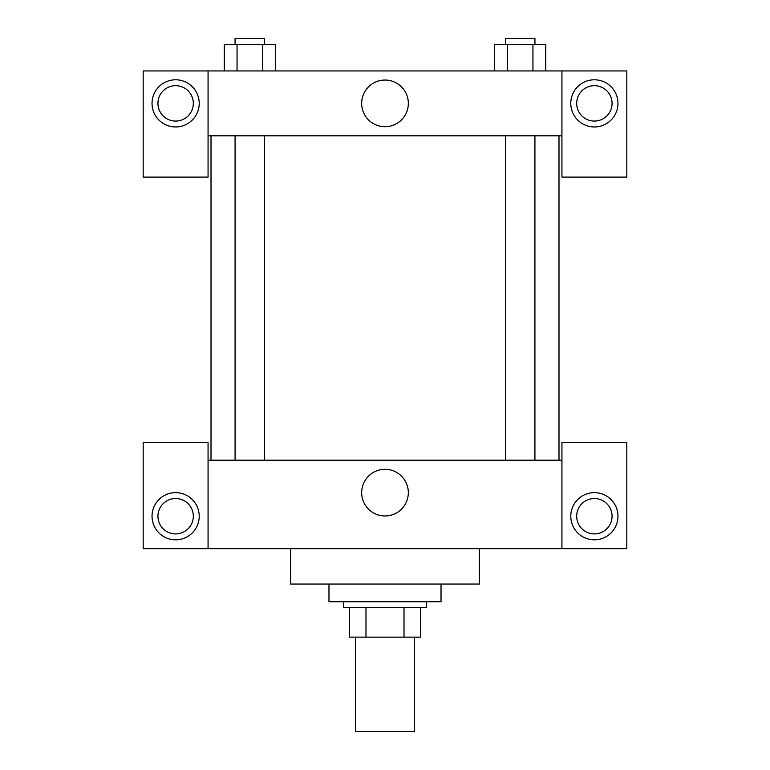 <?xml version="1.0" encoding="UTF-8"?>
<svg xmlns="http://www.w3.org/2000/svg" width="770" height="770" viewBox="0 0 770 770"><rect width="100%" height="100%" fill="white"/><g stroke="black" fill="none" stroke-linecap="round" stroke-linejoin="round"><path stroke-width="1.16" d="M355.509 637.137L355.509 731.5L414.491 731.5L414.491 637.137M404.019 607.646L404.019 637.137L349.609 637.137L349.609 607.646M404.019 637.137L420.391 637.137L420.391 607.646L420.391 637.137M426.282 601.745L426.282 607.646L343.718 607.646L343.718 601.745M365.981 607.646L365.981 637.137M328.973 584.055L328.973 601.745L441.027 601.745L441.027 584.055M290.637 548.663L290.637 584.055L479.364 584.055L479.364 548.663M561.936 548.663L561.936 442.5L626.809 442.5L626.809 548.663L143.191 548.663L143.191 442.5L208.064 442.5L208.064 548.663M175.627 539.818A23.591 23.591 0 0 1 155.194 504.437A23.591 23.591 0 0 1 196.052 504.437A23.591 23.591 0 0 1 175.627 539.818M157.937 516.227A17.691 17.691 0 0 1 184.473 500.904A17.691 17.691 0 0 1 184.473 531.55A17.691 17.691 0 0 1 157.937 516.227M594.373 539.818A23.591 23.591 0 0 1 573.948 504.437A23.591 23.591 0 0 1 614.807 504.437A23.591 23.591 0 0 1 594.373 539.818M576.682 516.227A17.691 17.691 0 0 1 594.373 498.537A17.691 17.691 0 0 1 612.063 516.227A17.691 17.691 0 0 1 594.373 533.918A17.691 17.691 0 0 1 576.682 516.227M385 469.305A23.331 23.331 0 0 1 405.203 504.302A23.331 23.331 0 0 1 364.797 504.302A23.331 23.331 0 0 1 385 469.305M561.936 460.2L208.064 460.2M561.936 135.818L561.936 177.1L626.809 177.1L626.809 70.936L561.936 70.936L561.936 135.818L208.064 135.818L208.064 177.1L143.191 177.1L143.191 70.936L208.064 70.936L208.064 135.818M193.318 103.373A17.691 17.691 0 0 1 175.627 121.073A17.691 17.691 0 0 1 157.937 103.373A17.691 17.691 0 0 1 175.627 85.682A17.691 17.691 0 0 1 193.318 103.373M175.627 126.963A23.591 23.591 0 0 1 155.194 91.582A23.591 23.591 0 0 1 196.052 91.582A23.591 23.591 0 0 1 175.627 126.963M612.063 103.373A17.691 17.691 0 0 1 585.527 118.695A17.691 17.691 0 0 1 585.527 88.05A17.691 17.691 0 0 1 612.063 103.373M594.373 126.963A23.591 23.591 0 0 1 573.948 91.582A23.591 23.591 0 0 1 614.807 91.582A23.591 23.591 0 0 1 594.373 126.963M561.936 70.936L208.064 70.936M361.669 103.373A23.331 23.331 0 0 1 396.666 83.17A23.331 23.331 0 0 1 396.666 123.585A23.331 23.331 0 0 1 361.669 103.373M545.718 70.936L545.718 44.4L494.638 44.4L494.638 70.936M532.946 44.4L532.946 70.936M507.411 44.4L507.411 70.936M505.438 44.4L505.438 38.5L534.929 38.5L534.929 44.4M275.362 70.936L275.362 44.4L224.282 44.4L224.282 70.936M262.589 44.4L262.589 70.936M237.054 44.4L237.054 70.936M235.071 44.4L235.071 38.5L264.562 38.5L264.562 44.4M211.009 135.818L211.009 460.2M558.991 135.818L558.991 460.2M534.929 460.2L534.929 135.818M505.438 460.2L505.438 135.818M235.071 135.818L235.071 460.2M264.562 135.818L264.562 460.2"/></g></svg>
